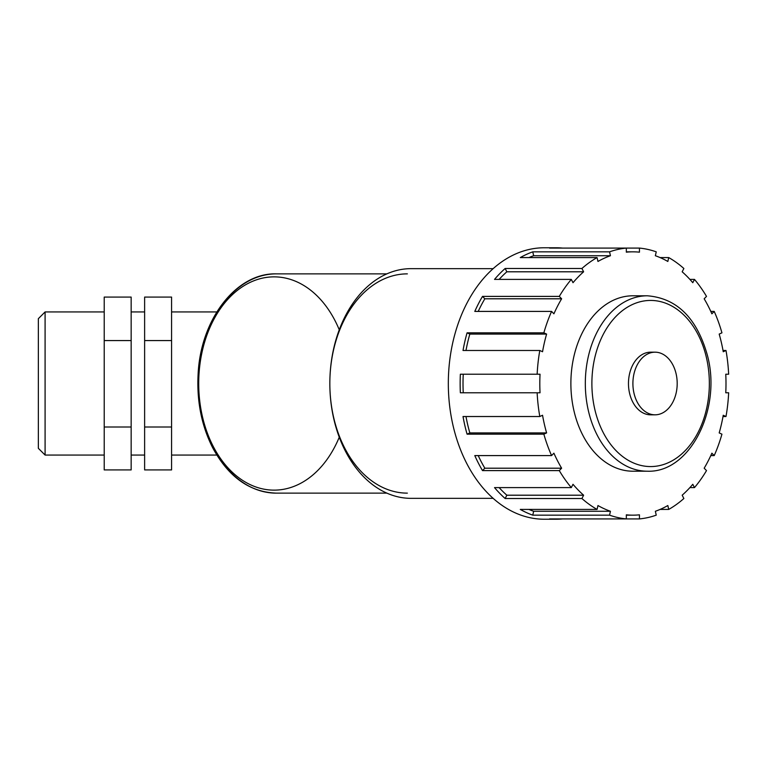 <?xml version="1.0" encoding="UTF-8"?>
<svg xmlns="http://www.w3.org/2000/svg" width="767" height="767" viewBox="0 0 767 767"><rect width="100%" height="100%" fill="white"/><g stroke="black" fill="none" stroke-linecap="round" stroke-linejoin="round"><path stroke-width="1.15" d="M407.363 273.867A109.633 77.525 90 0 0 329.839 383.5A109.633 77.525 90 0 0 407.363 493.133M493.152 268.651L411.054 268.651A114.849 81.216 90 0 0 329.839 383.5A114.849 81.216 90 0 0 411.054 498.349L493.152 498.349M609.554 251.844L610.446 255.727A131.665 93.095 90 0 0 597.963 261.461L597.071 257.578L520.285 257.578A135.73 95.98 -90 0 1 532.768 251.844L609.554 251.844A135.73 95.98 90 0 1 626.332 248.086L639.457 248.086L639.457 252.17A131.665 93.095 90 0 0 632.9 251.835A131.665 93.095 90 0 0 626.332 252.17L626.332 248.086L549.556 248.086A135.73 95.98 -90 0 1 556.113 247.77L544.302 247.77A135.73 95.98 90 0 0 448.321 383.5A135.73 95.98 90 0 0 544.302 519.23L556.113 519.23A135.73 95.98 -90 0 1 549.556 518.914L626.332 518.914L626.332 514.83A131.665 93.095 90 0 0 632.9 515.165A131.665 93.095 90 0 0 639.457 514.83L639.457 518.914A135.73 95.98 90 0 0 656.245 515.156L655.354 511.273A131.665 93.095 90 0 0 667.836 505.539L668.728 509.422A135.73 95.98 90 0 0 683.867 498.512L682.17 495.204A131.665 93.095 90 0 0 692.793 484.293L694.49 487.601A135.73 95.98 90 0 0 706.503 470.602L704.173 468.206A131.665 93.095 90 0 0 711.881 453.192L714.221 455.588A135.73 95.98 90 0 0 721.939 434.17L719.187 432.914A131.665 93.095 90 0 0 723.243 415.254L725.994 416.519A135.73 95.98 90 0 0 728.65 392.781L725.764 392.781L728.65 392.781M537.149 392.781L460.363 392.781A135.73 95.98 -90 0 1 460.142 383.5A135.73 95.98 -90 0 1 460.363 374.219L540.035 374.219A131.665 93.095 90 0 0 540.035 392.781L537.149 392.781A135.73 95.98 90 0 0 539.805 416.519L542.547 415.254A131.665 93.095 90 0 0 546.603 432.914L469.826 432.914L467.074 434.17A135.73 95.98 -90 0 1 463.019 416.519L539.805 416.519M539.805 350.481L463.019 350.481A135.73 95.98 -90 0 1 467.074 332.83L543.861 332.83L546.603 334.086A131.665 93.095 90 0 0 542.547 351.746L539.805 350.481A135.73 95.98 90 0 0 537.149 374.219M551.578 311.412L474.792 311.412A135.73 95.98 -90 0 1 482.51 296.398L559.287 296.398L561.626 298.794A131.665 93.095 90 0 0 553.908 313.808L551.578 311.412A135.73 95.98 90 0 0 543.861 332.83M571.31 279.399L494.523 279.399A135.73 95.98 -90 0 1 505.146 268.488L581.923 268.488L583.62 271.796A131.665 93.095 90 0 0 573.007 282.707L571.31 279.399A135.73 95.98 90 0 0 559.287 296.398M597.071 257.578A135.73 95.98 90 0 0 581.923 268.488M556.113 247.77A135.73 95.98 -90 0 1 562.681 248.086M660.09 257.578L668.728 257.578L667.836 261.461A131.665 93.095 90 0 0 655.354 255.727L656.245 251.844A135.73 95.98 90 0 0 639.457 248.086M689.897 279.399L694.49 279.399L692.793 282.707A131.665 93.095 90 0 0 682.17 271.796L683.867 268.488A135.73 95.98 90 0 0 668.728 257.578M710.798 311.412L714.221 311.412L711.881 313.808A131.665 93.095 90 0 0 704.173 298.794L706.503 296.398A135.73 95.98 90 0 0 694.49 279.399M723.022 350.481L725.994 350.481L723.243 351.746A131.665 93.095 90 0 0 719.187 334.086L721.939 332.83A135.73 95.98 90 0 0 714.221 311.412M728.65 374.219L725.764 374.219L728.65 374.219A135.73 95.98 90 0 0 725.994 350.481M725.994 416.519L723.022 416.519M714.221 455.588L710.798 455.588M694.49 487.601L689.897 487.601M668.728 509.422L660.09 509.422M639.457 518.914L626.332 518.914A135.73 95.98 90 0 1 609.554 515.156L532.768 515.156A135.73 95.98 -90 0 1 520.285 509.422L597.071 509.422L597.963 505.539A131.665 93.095 90 0 0 610.446 511.273L533.659 511.273L532.768 515.156M562.681 518.914A135.73 95.98 -90 0 1 556.113 519.23M581.923 498.512L505.146 498.512A135.73 95.98 -90 0 1 494.523 487.601L571.31 487.601L573.007 484.293A131.665 93.095 90 0 0 583.62 495.204L581.923 498.512A135.73 95.98 90 0 0 597.071 509.422M559.287 470.602L482.51 470.602A135.73 95.98 -90 0 1 474.792 455.588L551.578 455.588L553.908 453.192A131.665 93.095 90 0 0 561.626 468.206L559.287 470.602A135.73 95.98 90 0 0 571.31 487.601M546.603 432.914L543.861 434.17A135.73 95.98 90 0 0 551.578 455.588M543.861 434.17L467.074 434.17M467.074 332.83L469.826 334.086A131.665 93.095 90 0 0 465.991 350.481M546.603 334.086L469.826 334.086M482.51 296.398L484.84 298.794A131.665 93.095 90 0 0 478.215 311.412M561.626 298.794L484.84 298.794M505.146 268.488L506.843 271.796A131.665 93.095 90 0 0 499.116 279.399M583.62 271.796L506.843 271.796M532.768 251.844L533.659 255.727A131.665 93.095 90 0 0 528.923 257.578M610.446 255.727L533.659 255.727M725.764 392.781A131.665 93.095 90 0 0 725.764 374.219M528.923 509.422A131.665 93.095 90 0 0 533.659 511.273M610.446 511.273L609.554 515.156M499.116 487.601A131.665 93.095 90 0 0 506.843 495.204L505.146 498.512M583.62 495.204L506.843 495.204M478.215 455.588A131.665 93.095 90 0 0 484.84 468.206L482.51 470.602M561.626 468.206L484.84 468.206M465.991 416.519A131.665 93.095 90 0 0 469.826 432.914M463.249 374.219A131.665 93.095 90 0 0 463.249 392.781M647.338 295.794L632.9 295.794A87.706 62.012 90 0 0 570.878 383.5A87.706 62.012 90 0 0 632.9 471.206L647.338 471.206C690.425 473.028 722.274 408.044 707.164 354.488C696.58 317.701 676.638 298.133 647.338 295.794A87.706 62.012 90 0 0 585.317 383.5A87.706 62.012 90 0 0 647.338 471.206M655.047 352.178L650.617 352.178A31.322 22.147 90 0 0 628.47 383.5A31.322 22.147 90 0 0 650.617 414.822L655.047 414.822A31.322 22.147 90 0 0 677.194 383.5A31.322 22.147 90 0 0 655.047 352.178A31.322 22.147 90 0 0 632.9 383.5A31.322 22.147 90 0 0 655.047 414.822M144.627 426.998L144.627 297.078L171.578 297.078L171.578 469.922L144.627 469.922L144.627 426.998L171.578 426.998M131.157 426.998L104.216 426.998L104.216 469.922L131.157 469.922L131.157 297.078L104.216 297.078L104.216 340.577L131.157 340.577M144.627 340.577L171.578 340.577M104.216 426.998L104.216 340.577M45.09 311.939L38.35 318.679L38.35 448.321L45.09 455.061L45.09 311.939L104.216 311.939M339.263 329.81A106.632 75.406 90 0 0 254.452 280.549A106.632 75.406 90 0 0 198.711 383.5A106.632 75.406 90 0 0 254.452 486.451A106.632 75.406 90 0 0 339.263 437.19M276.235 273.867C236.188 272.764 200.523 319.503 198.107 374.296C196.707 401.093 201.51 425.503 212.545 447.506C228.336 476.892 249.563 492.098 276.235 493.133A109.633 77.525 -90 0 1 198.711 383.5A109.633 77.525 -90 0 1 276.235 273.867L386.846 273.867M591.884 383.5A83.066 58.733 -90 0 1 650.617 300.434A83.066 58.733 -90 0 1 709.35 383.5A83.066 58.733 -90 0 1 650.617 466.566A83.066 58.733 -90 0 1 591.884 383.5M276.235 493.133L386.846 493.133M632.9 251.835L626.332 251.835M632.9 515.165L626.332 515.165M171.578 455.061L216.793 455.061M171.578 311.939L216.793 311.939M131.157 455.061L144.627 455.061M131.157 311.939L144.627 311.939M45.09 455.061L104.216 455.061"/></g></svg>
